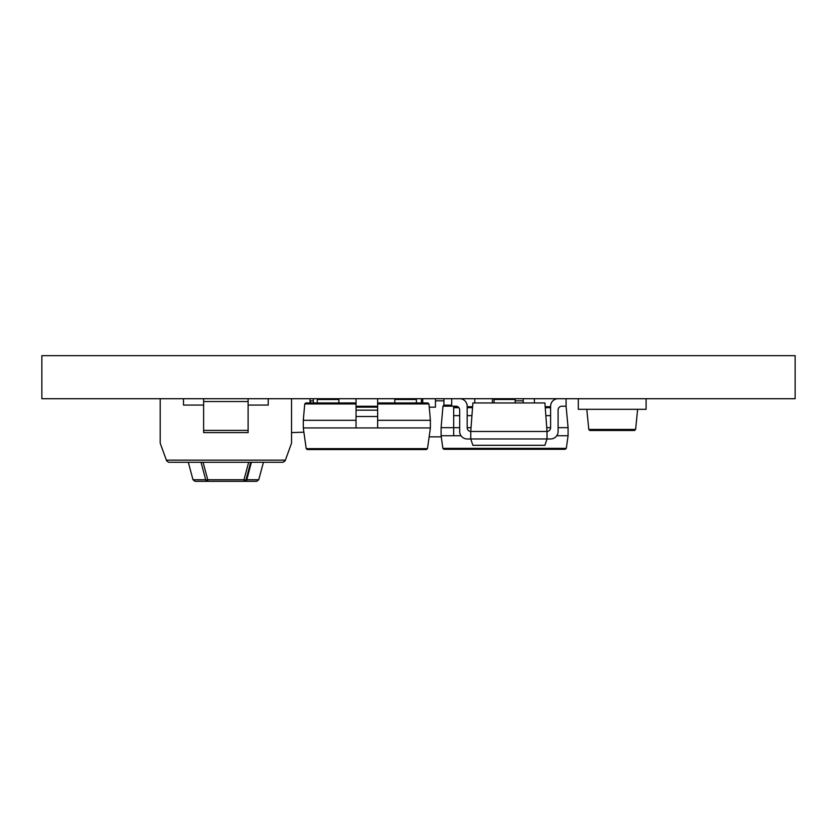 <?xml version="1.0" encoding="UTF-8"?>
<svg xmlns="http://www.w3.org/2000/svg" width="837" height="837" viewBox="0 0 837 837"><rect width="100%" height="100%" fill="white"/><g stroke="black" fill="none" stroke-linecap="round" stroke-linejoin="round"><path stroke-width="1.26" d="M795.15 398.715L41.85 398.715L41.85 355.673L795.15 355.673L795.15 398.715M492.428 402.953L492.428 398.715M426.42 449.553L427.487 448.632L426.42 449.553L307.263 449.553L306.196 448.632L303.297 427.948L430.396 427.948L430.396 420.32L377.644 420.32M356.039 420.32L303.297 420.32L304.731 403.936L305.798 402.953L356.039 402.953M303.297 427.948L303.297 420.32M377.644 402.953L427.895 402.953L428.962 403.936L377.644 403.936M356.039 427.948L356.039 398.715M377.644 398.715L377.644 427.948M377.644 406.269L356.039 406.269M377.644 416.512L356.039 416.512M394.813 398.715L394.813 402.953M416.418 398.715L416.418 402.953M394.813 399.5L416.418 399.5M317.275 398.715L317.275 402.953M338.88 398.715L338.88 402.953M317.275 399.5L338.88 399.5M307.263 449.553L306.196 448.632L427.487 448.632L430.396 427.948M430.396 420.32L428.962 403.936M443.924 400.829L435.449 400.829M422.737 400.829L421.419 400.829M313.341 400.829L310.464 400.829L310.464 402.953M441.256 436.841L429.151 436.841M523.188 400.829L515.142 400.829M443.924 405.181L443.924 398.715M422.737 402.953L422.737 398.715M429.245 407.19L435.449 407.19L435.449 398.715M310.035 402.953L310.035 398.715M291.538 432.603L303.894 432.185M633.389 398.715L591.027 398.715M578.315 398.715L578.315 409.314L646.101 409.314L646.101 398.715M635.618 429.433L634.551 430.49L589.865 430.49L588.798 429.433L635.618 429.433L637.627 409.314M586.789 409.314L588.798 429.433M589.865 430.49L588.809 429.538M451.698 398.715L451.698 406.217L455.935 406.217A3.746 3.746 0 0 1 459.68 409.963L459.68 431.463A7.502 7.502 0 0 0 467.182 438.965L547.021 438.965L547.021 431.463L470.76 431.463A3.746 3.746 0 0 1 467.182 427.717L467.182 406.217A7.502 7.502 0 0 0 459.68 398.715M558.101 398.715A7.502 7.502 0 0 0 550.6 406.217L550.6 427.717A3.746 3.746 0 0 1 547.021 431.463L544.908 402.953L472.884 402.953L470.76 431.463L470.76 438.965L472.884 445.315L544.908 445.315L547.021 438.965L550.6 438.965A7.502 7.502 0 0 0 558.101 431.463L558.101 409.963A3.746 3.746 0 0 1 561.847 406.217L566.084 406.217L566.084 398.715M421.419 402.953L421.419 398.715M313.341 402.953L313.341 398.715M523.188 402.953L523.188 398.715M203.632 430.406L248.118 430.406L248.118 432.603L203.632 432.603L203.632 398.715M248.118 430.406L248.118 398.715M166.364 460.151L285.375 460.151L283.115 462.265L168.624 462.265L166.636 460.873L160.327 443.547A2.113 2.113 0 0 1 160.202 442.825L160.202 398.715M285.375 460.151L291.412 443.547A2.113 2.113 0 0 0 291.538 442.825L291.538 398.715M203.632 405.066L183.502 405.066L183.502 398.715M268.238 398.715L268.238 405.066L248.118 405.066M250.723 462.265L246.036 479.758L246.779 479.758L251.382 462.265L246.779 479.758L258.748 479.758L256.697 481.327L195.042 481.327L192.991 479.758L205.703 479.758L201.016 462.265L205.703 479.758A2.113 2.113 0 0 0 207.754 481.327L206.258 481.327M283.115 462.265L285.114 460.873M203.067 462.265L207.754 479.758A2.113 0.534 165 0 1 205.703 479.758A2.113 2.113 0 0 0 207.754 481.327L207.754 479.758L243.985 479.758L248.673 462.265M246.036 479.758A2.113 0.534 -165 0 1 243.985 479.758L243.985 481.327A2.113 2.113 0 0 0 246.036 479.758M246.779 479.758A2.113 1.35 90 0 1 245.482 481.327M556.772 435.732L568.082 435.732L568.082 427.665L558.101 427.665M459.68 427.665L441.099 427.665L441.099 435.732L453.685 435.732L453.685 406.217M566.304 448.37L565.247 449.291L443.945 449.291L442.878 448.37L566.304 448.37L568.082 435.732M444.049 405.171L442.982 406.154L444.049 405.171L451.698 405.171M515.142 398.715L515.142 402.953M494.05 402.953L494.05 398.715M494.05 399.49L515.142 399.49M451.698 406.154L442.982 406.154L441.099 427.665M566.084 406.154L568.082 427.665M441.099 435.732L442.878 448.37M453.685 435.732L461.02 435.732M474.778 398.715L474.778 402.953M453.685 406.719L457.818 406.719M467.182 406.719L472.602 406.719M534.404 402.953L534.404 398.715M545.18 406.719L550.6 406.719M377.644 407.148L356.039 407.148M377.644 410.172L356.039 410.172M356.039 403.936L304.731 403.936M248.118 401.53L203.632 401.53M467.182 427.665L471.043 427.665M453.685 415.633L459.68 415.633M467.182 415.633L471.932 415.633M453.685 407.671L458.896 407.671M467.182 407.671L472.528 407.671M546.739 427.665L550.6 427.665M545.85 415.633L550.6 415.633M545.253 407.671L550.6 407.671M192.991 479.758L188.304 462.265M258.748 479.758L263.435 462.265"/></g></svg>
